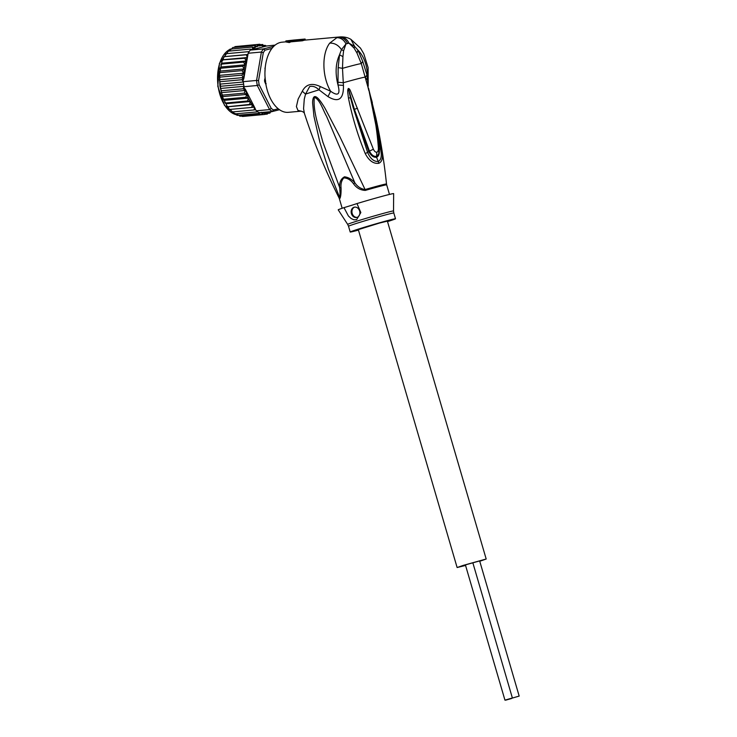 <?xml version="1.0" encoding="UTF-8"?>
<svg xmlns="http://www.w3.org/2000/svg" width="737" height="737" viewBox="0 0 737 737"><rect width="100%" height="100%" fill="white"/><g stroke="black" fill="none" stroke-linecap="round" stroke-linejoin="round"><path stroke-width="1.11" d="M504.946 700.15L512.381 697.976L504.946 700.15L465.425 564.993L466.972 564.45L479.658 560.921L519.18 696.078L511.745 698.252L519.18 696.078M511.579 698.519L505.693 700.15L511.579 698.519M457.124 567.527L358.32 229.64L379.444 223.081L387.386 221.137L486.19 559.024L463.204 565.399L457.124 567.527L465.554 565.445M479.759 561.262L486.19 559.024M265.642 80.913L264.601 81.042L266.103 83.622M265.117 78.38L264.721 79.31M243.634 84.193L220.593 86.284L219.414 79.753L219.985 77.118L241.865 75.128L243.164 77.597L242.003 79.716L243.321 81.66L256.568 80.453A35.219 20.111 84.8 0 0 256.872 82.986A35.219 20.111 84.8 0 0 257.287 85.492L244.039 86.699A35.219 20.111 -95.2 0 1 243.634 84.193A35.219 20.111 -95.2 0 1 243.321 81.66M226.287 53.875L225.365 54.271L224.813 56.592L223.56 57.477L223.256 59.706L222.058 61.06L219.488 74.28L219.967 86.118L222.519 96.621L246.582 94.437L245.872 97.229L223.993 99.209L224.168 100.333L248.341 98.141L247.595 101.015L225.706 103.005L226.121 103.714L250.313 101.522L247.595 101.015M232.781 111.886L234.716 113.922L257.757 111.831A35.219 20.111 84.8 0 1 256.356 110.799L269.604 109.592L257.287 85.492L259.148 84.783A33.81 19.3 -95.2 0 1 258.549 80.573L256.568 80.453L261.395 52.051L248.157 53.248L247.429 57.514L244.73 58.26L246.149 60.996L243.523 62.111L245.08 64.819L242.639 66.247L244.177 68.919L242.077 70.614L243.551 73.203L219.488 75.386L219.985 77.118M219.488 74.28L219.672 72.005L220.197 72.594L242.077 70.614M220.695 67.224L220.75 68.237L242.639 66.247M235.306 46.578L257.185 44.588L259.82 45.989L259.793 44.238L262.317 45.943L262.446 44.496L264.832 46.459L265.09 45.344L266.398 46.026L264.859 46.449M257.185 44.588L257.37 46.597L254.661 45.528L255.03 47.767L252.266 47.048L252.837 49.462L264.832 46.459M261.994 112.448L261.838 114.226L264.27 112.568L264.491 114.475L266.766 112.521L267.301 114.088L265.016 114.318M267.301 114.088L269.217 111.913L269.622 113.185L271.391 111.223M271.207 108.367L269.604 109.592A35.219 20.111 84.8 0 0 272.432 111.499L273.565 109.951A33.81 19.3 -95.2 0 1 271.207 108.367L259.148 84.783M248.157 53.248A35.219 20.111 -95.2 0 1 249.17 51.608A35.219 20.111 -95.2 0 1 250.267 50.107L263.505 48.909A35.219 20.111 -95.2 0 0 261.395 52.051L263.275 52.769A33.81 19.3 -95.2 0 1 265.044 50.153L271.925 48.421M273.749 46.339L263.505 48.909L265.044 50.153M278.236 108.781L273.565 109.951M258.549 80.573L263.275 52.769M267.964 92.494L267.457 90.927M265.845 84.156L265.062 77.652M264.933 72.438L265.219 67.629M257.757 111.831A35.219 20.111 84.8 0 0 259.184 112.697L272.432 111.499L279.489 109.721M275.122 45.104L266.398 46.026M244.039 86.699L243.625 87.077L245.476 89.509L254.919 107.98L255.573 109.693L254.108 109.951L254.532 107.224M265.836 84.092L265.44 83.622M264.887 68.237L265.209 67.749M226.121 103.714L226.729 105.769L228.166 106.754L252.358 104.562L251.741 107.436L254.505 107.178M256.356 110.799L255.573 109.693M259.774 112.521L259.194 113.369L261.46 112.291M269.945 113.102L268.397 113.295M272.017 111.665L271.889 110.909L272.017 111.665L271.179 111.748M265.403 46.311A33.81 19.3 -95.2 0 0 265.127 46.21L265.09 45.344L264.132 45.436M262.722 44.515L260.999 44.625M259.866 44.238L237.388 46.385M252.8 49.471L250.036 49.121L250.856 49.932L252.837 49.462M250.856 49.932L250.267 50.107M247.439 57.458L246.241 54.778L247.715 54.602M223.256 59.706L247.429 57.514L243.892 78.334L242.805 81.319M243.551 73.203L241.865 75.128M242.003 79.716L220.114 81.696M243.357 82L219.819 84.138M220.593 86.284L220.437 88.458L221.413 90.78L243.293 88.79L243.625 87.077M243.975 86.321L220.437 88.458M221.413 90.78L221.257 92.641L244.997 90.485L244.435 93.129L222.546 95.11L222.869 97.809L225.881 103.622M243.293 88.79L244.997 90.485M221.257 92.641L222.546 95.11M244.435 93.129L246.582 94.437M245.872 97.229L248.341 98.141M244.177 68.919L220.004 71.111M243.164 77.597L219.414 79.753M250.313 101.522L249.557 104.442L252.358 104.562M266.085 83.963C264.426 82.277 264.132 80.25 265.219 77.882M264.942 71.996L265.154 68.301M228.166 106.754L228.958 108.91L229.999 109.408M251.741 107.436L229.861 109.426M230.331 109.38L232.219 111.932L254.108 109.951M234.292 113.885L234.762 113.332L234.716 113.922M259.194 113.369L236.945 115.322M237.314 115.359L237.268 114.493L237.314 115.359L235.296 113.627M261.838 114.226L239.958 116.206L237.821 114.668M264.491 114.475L242.602 116.464L241.404 116.078M235.167 46.597L234.007 47.408M254.661 45.528L232.781 47.518L231.003 49.48M252.266 47.048L230.008 49.149M230.386 49.038L230.515 49.794L230.386 49.038L228.765 51.157M250.036 49.121L227.733 51.221M228.157 51.111L226.655 53.654M226.139 53.7L249.17 51.608M247.945 54.492L224.813 56.592M224.481 56.648L246.241 54.778M222.933 59.844L244.73 58.26M246.149 60.996L221.957 63.198M221.653 63.4L221.644 64.091L243.523 62.111M245.08 64.819L220.888 67.012M249.557 104.442L227.825 106.708M328.011 96.621L328.011 96.621C338.587 103.005 343.737 99.255 343.451 85.391L337.997 85.004C340.503 94.483 338.043 96.556 330.618 91.241L328.011 96.621L319.038 89.85C315.924 86.874 312.801 85.768 309.669 86.533L305.542 94.106L304.261 99.246L303.57 108.726L304.409 113.387C304.224 112.512 303.147 111.775 301.157 111.167L297.978 110.449L296.403 106.57L298.163 99.007L302.308 91.222L305.542 94.106A34.51 0.94 163.7 0 1 313.068 91.692A34.51 0.94 163.7 0 1 319.038 89.85L320.254 86.542C311.954 82.636 305.975 84.193 302.308 91.222M343.451 85.391L343.276 82.737L337.979 82.258L337.997 85.004C335.077 73.47 335.584 63.391 339.536 54.787L338.172 67.583L337.979 82.258M376.819 152.2L376.533 157.239C373.53 157.617 370.96 155.691 368.804 151.481L367.625 152.421C370.315 158.704 373.862 161.725 378.265 161.495L376.533 157.239C378.873 156.281 379.758 153.489 379.196 148.874L380.541 149.178C382.015 155.765 381.25 159.865 378.265 161.495L378.781 163.31C382.402 161.716 383.387 157.073 381.711 149.371L375.852 117.856L368.5 88.053L371.899 104.368C375.197 118.85 377.353 133.388 378.376 147.971C378.44 150.403 377.924 151.813 376.819 152.2C375.594 152.393 374.451 151.407 373.373 149.224L350.278 90.494C349.66 89.122 349.006 88.458 348.306 88.486L348.297 88.495C347.495 90.246 347.514 90.835 348.463 98.067L350.49 97.754L353.272 108.035M378.781 163.31C373.466 163.955 368.942 160.694 365.22 153.517C357.878 135.645 352.286 117.155 348.463 98.067M375.852 117.856C380.624 139.698 384.18 161.744 386.51 183.983A24.736 0.673 163.7 0 0 382.227 184.84A24.736 0.673 163.7 0 0 382.079 184.876A24.736 0.673 163.7 0 0 365.091 189.547L339.84 136.64L325.22 108.671C319.72 99.228 315.989 95.322 314.017 96.952C313.078 97.864 312.617 99.882 312.617 103.005L313.971 116.455L319.95 142.481L328.287 168.764L339.665 197.516C340.153 195.6 340.144 192.237 339.628 187.401C339.315 182.269 340.945 178.741 344.529 176.806C348.325 177.304 351.742 179.257 354.773 182.656C357.334 186.572 360.771 188.865 365.091 189.547L365.331 190.395C360.54 190.22 356.653 188.082 353.668 183.983L354.773 182.656L326.583 116.335C322.944 110.062 320.015 99.394 314.321 97.321C312.81 111.554 319.075 127.621 322.898 142.204L339.628 187.401L341.056 187.935C340.623 183.799 341.535 180.464 343.783 177.93C347.542 177.986 350.84 180.012 353.668 183.983M372.047 101.559L361.314 63.612L357.012 53.101L357.961 50.162C364.004 56.261 367.256 65.39 367.708 77.551L366.188 79.679L365.469 77.164L366.971 74.981L362.751 61.411L357.961 50.162L354.571 46.32L350.941 39.374L360.476 48.126L363.783 53.773L368.113 67.592L368.196 86.34L366.971 74.981M357.012 53.101L354.11 48.145L348.979 43.161L345.966 43.898L343.589 50.789L342.935 56.629L342.493 68.329L343.276 82.737A34.51 0.94 163.7 0 1 359.288 78.408A34.51 0.94 163.7 0 1 365.469 77.164L365.386 76.906M339.987 198.336A24.653 0.673 163.7 0 0 339.361 198.686L339.038 197.866A24.736 0.673 163.7 0 1 339.665 197.516L339.987 198.336C340.826 196.392 341.185 192.928 341.056 187.935M352.157 205.135L356.994 203.569A28.881 0.783 -16.3 0 1 388.482 194.669A28.881 0.783 -16.3 0 1 393.65 193.638L393.53 210.975A23.888 0.645 163.7 0 0 389.247 211.832A23.888 0.645 163.7 0 0 389.053 211.888A23.888 0.645 163.7 0 0 363.258 219.184A23.888 0.645 163.7 0 0 347.671 224.389L338.219 209.842A28.881 0.783 -16.3 0 1 343.995 207.65L352.157 205.135M357.003 217.397A5.279 4.321 75.9 0 1 356.809 217.452A5.279 4.321 75.9 0 1 351.365 213.5A5.279 4.321 75.9 0 1 354.046 207.254A5.279 4.321 75.9 0 1 354.239 207.198A5.279 4.321 75.9 0 1 359.684 211.15A5.279 4.321 75.9 0 1 357.003 217.397M356.994 203.569L360.844 212.551L356.607 219.69L353.843 219.773L351.116 218.511L348.398 215.969L343.995 207.65M354.635 207.125A5.279 4.321 -104.1 0 0 352.12 213.177A5.279 4.321 -104.1 0 0 357.196 217.332M387.524 221.607A23.593 0.636 163.7 0 0 395.502 218.76A23.593 0.636 163.7 0 0 391.273 219.617A23.593 0.636 163.7 0 0 365.847 226.803A23.593 0.636 163.7 0 0 350.204 232.008A23.593 0.636 163.7 0 0 354.433 231.16A23.593 0.636 163.7 0 0 358.449 230.11M374.958 118.362L380.541 149.178L381.711 149.371M368.786 90.476L367.892 86.837M365.22 153.517L367.625 152.421L352.811 106.386L368.804 151.481L369.449 151.122C371.42 154.982 373.77 156.732 376.506 156.364L378.717 153.978L379.177 148.441L377.436 133.194L368.5 88.053M379.002 148.782L378.8 153.711M373.373 149.224L369.449 151.122L354.405 109.362L348.444 88.753L350.49 97.754M349.439 93.452L354.405 109.362L357.454 108.21M371.835 100.693L372.213 102.24L371.494 102.443L372.213 102.24L372.388 102.931M338.172 67.583L342.493 68.329A34.51 0.94 163.7 0 1 355.335 64.893A34.51 0.94 163.7 0 1 361.314 63.612L362.751 61.411M342.935 56.629L339.536 54.787L341.461 49.619L343.589 50.789M314.542 96.658L314.321 97.321M354.11 48.145L354.571 46.32L348.97 43.197M336.892 37.67L329.734 43.124C334.451 42.93 338.357 45.086 341.461 49.619L345.985 43.944M350.95 39.383C347.975 37.559 344.354 36.739 340.089 36.914L339.803 36.942M348.951 43.151C346.943 38.904 343.903 36.832 339.84 36.942L336.938 37.67C340.899 37.762 343.912 39.844 345.966 43.898L345.948 43.916M347.542 43.492C345.423 39.199 342.364 37.108 338.375 37.209M320.254 86.542L330.618 91.241C321.783 76.224 321.848 53.23 329.734 43.124M289.217 41.512L289.365 42.562L286.002 41.963L285.855 40.922L289.217 41.512A36.27 20.71 -95.2 0 1 290.82 40.775L302.336 39.724L302.483 40.775A35.219 20.111 84.8 0 1 303.847 40.342A35.219 20.111 -95.2 0 1 305.238 40.084L340.089 36.914M301.175 111.167L288.379 112.328A35.219 20.111 -95.2 0 1 265.338 80.637A35.219 20.111 -95.2 0 1 280.244 42.488A35.219 20.111 -95.2 0 1 282.013 42.184L285.984 41.825M285.855 40.922L294.008 40.038A36.27 20.71 -95.2 0 1 294.45 40.001M302.336 39.724A36.27 20.71 -95.2 0 1 305.09 39.033L293.575 40.084A36.27 20.71 -95.2 0 1 294.008 40.038M305.09 39.033L305.238 40.084M289.365 42.562A35.219 20.111 -95.2 0 1 290.968 41.816L302.483 40.775M290.82 40.775L290.968 41.816M378.376 147.971L379.03 148.717M229.474 49.637A33.46 19.107 84.8 0 0 218.124 86.349A33.46 19.107 84.8 0 0 218.152 86.515A33.46 19.107 84.8 0 0 235.987 114.659M257.572 46.164A33.81 19.3 -95.2 0 1 258.558 45.869A33.81 19.3 -95.2 0 1 259.507 45.676M267.08 112.835A33.81 19.3 84.8 0 0 268.038 112.641A33.81 19.3 84.8 0 0 269.014 112.346M252.469 105.133A33.81 19.3 84.8 0 0 254.182 107.215M262.003 112.466A33.81 19.3 84.8 0 0 264.003 112.89M264.555 112.936A33.81 19.3 84.8 0 0 266.536 112.908M269.539 112.153A33.81 19.3 84.8 0 0 270.608 111.665M262.584 45.62A33.81 19.3 -95.2 0 1 264.583 46.035M260.05 45.602A33.81 19.3 -95.2 0 1 262.04 45.565M255.195 47.288A33.81 19.3 -95.2 0 1 257.047 46.357M252.957 48.955A33.81 19.3 -95.2 0 1 254.698 47.601M247.116 57.643A33.81 19.3 84.8 0 0 246.094 60.416M244.877 65.022A33.81 19.3 84.8 0 0 243.892 78.334M245.476 89.509A33.81 19.3 84.8 0 0 250.064 101.43M250.377 101.964A33.81 19.3 84.8 0 0 252.017 104.516M245.845 61.208A33.81 19.3 84.8 0 0 245.016 64.377M386.51 183.983L386.676 184.849A24.653 0.673 163.7 0 0 382.411 185.706A24.653 0.673 163.7 0 0 382.263 185.742A24.653 0.673 163.7 0 0 365.331 190.395M395.502 218.76L393.807 213.002A23.593 0.636 163.7 0 0 389.587 213.85A23.593 0.636 163.7 0 0 389.394 213.896A23.593 0.636 163.7 0 0 364.004 221.082A23.593 0.636 163.7 0 0 348.518 226.241L347.671 224.389M472.859 562.819L512.381 697.976M236.024 114.696L224.509 105.373L217.82 86.349L219.405 63.4L229.529 49.572M219.995 69.453L220.252 67.887M229.41 109.463L228.958 108.91M225.697 53.783L225.365 54.271M223.91 56.777L223.56 57.477M222.39 60.167L222.058 61.06M225.282 103.263L224.674 102.065M223.606 99.698L222.869 97.809M227.236 106.561L226.729 105.769M221.164 63.889L220.87 65.031M339.361 198.686L342.161 208.258M348.518 226.241L350.204 232.008M393.807 213.002L393.53 210.975M386.676 184.849L389.477 194.421M339.038 197.866C325.358 170.56 313.815 142.379 304.39 113.332"/></g></svg>

